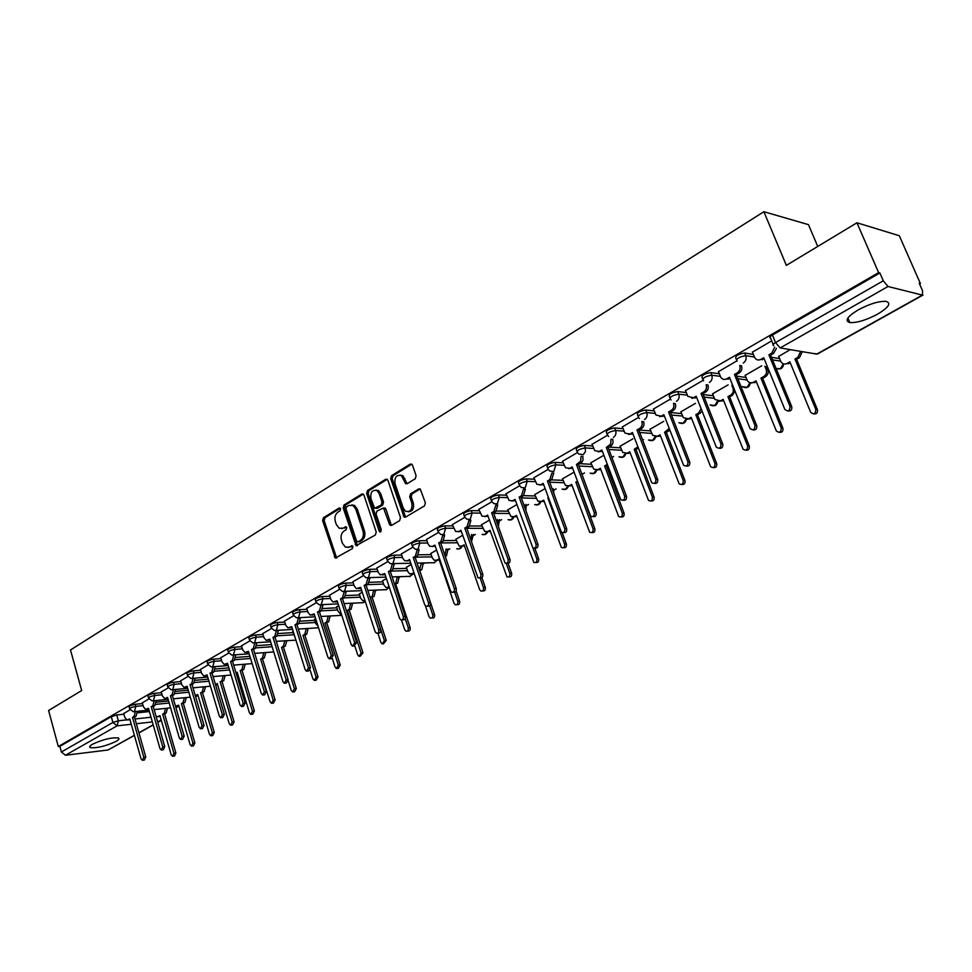 <?xml version="1.0" encoding="UTF-8"?>
<svg xmlns="http://www.w3.org/2000/svg" width="972" height="972" viewBox="0 0 972 972"><rect width="100%" height="100%" fill="white"/><g stroke="black" fill="none" stroke-linecap="round" stroke-linejoin="round"><path stroke-width="1.46" d="M340.577 508.842L339.07 508.064L323.433 517.724L322.619 520.628L335.316 558.086L352.338 548.633L352.933 546.58L352.277 545.754L349.349 547.005L345.425 547.151L342.436 543.348L341.451 540.298C340.455 536.204 341.33 533.081 344.1 530.943L346.154 529.704L346.737 527.65L346.105 526.836L343.165 528.112L339.167 528.246L336.312 524.528L335.328 521.502C334.332 517.42 335.206 514.297 337.952 512.147L339.993 510.883L340.577 508.842M92.498 744.236C89.716 745.864 88.962 746.994 90.226 747.638C96.981 748.282 105.571 746.217 116.008 741.429C118.876 739.777 119.653 738.623 118.341 737.967C111.561 737.323 102.947 739.413 92.498 744.236M858.142 309.922C847.171 316.678 844.401 320.894 849.844 322.57C856.952 322.947 866.186 320.153 877.522 314.187C888.724 307.395 891.555 303.13 886.014 301.369C878.785 301.041 869.503 303.896 858.142 309.922M415.214 478.795L416.113 475.733L412.517 465.224L411.776 464.179L410.208 464.13L391.558 475.66L390.683 478.686L404.121 517.116L405.555 517.128L424.485 505.914L425.384 502.852L420.22 488.965L418.677 488.928L410.585 493.8L409.698 496.85L411.836 503.156C412.517 509.583 410.427 512.28 405.567 511.26L403.319 508.247L395.021 483.679C394.389 477.155 396.515 474.482 401.412 475.636L405.64 483.679L407.147 483.704L415.214 478.795M58.308 746.532L48.6 710.496L81.672 690.545L70.494 649.976L763.883 211.714L786.36 265.38L856.952 222.782L878.615 272.634L58.308 746.532L59.851 746.35L61.382 752L112.91 722.451L118.353 720.774L126.627 719.875M363.978 495.137L363.151 494.031L361.778 494.043L344.015 505.015L343.189 507.955L356.104 545.705L375.362 535.001L376.225 532.024L363.978 495.137M385.702 479.269L387.221 479.33L369.02 490.556L367.501 490.52L385.702 479.269L387.16 479.293L387.95 480.362L400.5 517.626L399.613 520.64L391.68 525.342L390.294 525.354L391.68 525.342M391.74 525.305L390.938 524.2L389.42 524.2L390.294 525.354M389.42 524.2L383.527 507.967L376.942 511.102L376.079 514.091L381.303 529.752L379.76 531.866L379.129 531.04L366.651 493.497L367.501 490.52M856.952 222.782L899.319 235.734L920.411 283.593L919.585 284.055M245.211 664.168L243.778 669.501L240.169 670.619L241.858 669.672L243.292 664.326M352.715 603.576L353.443 603.162M375.763 590.587L376.662 590.077M399.358 577.283L400.452 576.663M423.537 563.651L424.837 562.922M448.323 549.69L449.805 548.852M473.716 535.378L475.393 534.43M499.766 520.688L501.625 519.643M526.472 505.634L528.537 504.468M553.894 490.18L556.166 488.904M582.021 474.324L584.512 472.914M611.886 457.496L613.636 456.5M642.662 440.146L643.549 439.648M767.795 369.615L768.439 369.251M817.744 246.438L808.461 224.641L763.883 211.714M878.615 272.634L879.879 272.962L883.281 280.799L888.007 286.497L922.379 295.111L922.562 290.822L919.245 283.289L920.411 283.593M59.851 746.35L111.294 716.656L116.737 714.979L123.918 714.226M137.587 712.804L149.396 711.565M134.428 735.452L108.074 749.983L65.452 755.256L61.382 752M148.935 698.929L142.276 702.865M168.217 687.848L161.243 691.955M187.936 676.5L180.634 680.813M208.117 664.897L200.463 669.416M228.76 653.038L220.753 657.752M249.877 640.888L241.493 645.821M271.504 628.459L262.732 633.623M293.641 615.726L284.468 621.12M315.645 618.617L314.418 619.431M316.325 602.689L306.727 608.326M338.657 605.58L336.604 606.868M339.556 589.324L329.52 595.229M362.24 592.215L359.312 594.001M363.37 575.643L352.885 581.803M386.406 578.522L382.567 580.819M387.779 561.609L376.82 568.037M411.18 564.477L406.381 567.32M412.808 547.212L401.351 553.931M436.598 550.079L430.79 553.493M438.481 532.449L426.514 539.472M462.66 535.305L455.807 539.314M464.823 517.311L452.32 524.637M489.414 520.142L481.456 524.783M491.856 501.759L478.807 509.413M516.885 504.565L507.761 509.887M519.619 485.793L505.987 493.788M545.085 488.588L534.746 494.59M548.147 469.403L533.907 477.75M573.614 472.416L562.436 478.904M577.441 452.551L562.581 461.263M602.834 455.856L590.867 462.793M607.561 435.237L592.033 444.326M632.869 438.834L620.063 446.257M638.543 417.425L622.323 426.927M663.73 421.35L650.061 429.26M670.401 399.103L653.463 409.03M695.478 403.356L680.886 411.8M703.193 380.259L685.503 390.61M728.137 384.851L712.573 393.842M736.946 360.843L718.478 371.656M761.744 365.8L745.172 375.386M771.707 340.856L752.425 352.156M790.272 349.628L778.706 356.384M736.399 359.555L735.804 358.073C735.379 355.813 738.331 354.124 744.673 353.018L753.349 354.403M771.513 357.295L779.605 358.583M702.647 378.959L702.063 377.476C701.638 375.301 704.53 373.661 710.751 372.58L719.316 373.758M736.812 376.164L745.998 377.44M669.854 397.815L669.283 396.321C668.858 394.219 671.701 392.639 677.788 391.57L686.281 392.579M703.157 394.571L713.339 395.762M637.997 416.138L637.425 414.631C637.012 412.614 639.795 411.083 645.773 410.026L654.18 410.864M670.498 412.493L681.591 413.598M607.026 433.949L606.467 432.443C606.066 430.487 608.8 429.004 614.656 427.972L622.979 428.664M639.029 429.988L650.705 430.961M576.906 451.263L576.347 449.744C575.971 447.873 578.644 446.427 584.391 445.407L592.653 445.966M609.019 447.071L620.671 447.861M547.613 468.115L547.054 466.596C546.689 464.786 549.326 463.377 554.951 462.38L563.14 462.818M579.81 463.693L591.438 464.312M519.097 484.518L518.55 482.987C518.197 481.237 520.785 479.876 526.314 478.892L534.43 479.208M551.379 479.876L562.97 480.338M491.334 500.495L490.787 498.94C490.459 497.263 492.998 495.927 498.429 494.967L506.485 495.185M523.653 495.647L535.244 495.963M464.3 516.047L463.753 514.492C463.45 512.864 465.953 511.576 471.274 510.616L479.269 510.737M496.498 511.005L508.222 511.175M437.959 531.198L437.424 529.631C437.133 528.063 439.599 526.8 444.824 525.864L452.758 525.901M469.938 525.974L481.893 526.022M412.286 545.972L411.764 544.393C411.484 542.874 413.914 541.647 419.041 540.724L426.927 540.675M443.985 540.578L456.22 540.493M387.269 560.37L386.735 558.779C386.492 557.308 388.873 556.13 393.915 555.206L401.74 555.085M418.64 554.818L431.179 554.623M362.86 574.416L362.337 572.812C362.106 571.39 364.464 570.236 369.409 569.337L377.172 569.142M393.879 568.717L406.746 568.401M339.058 588.109L338.535 586.505C338.329 585.132 340.65 584.002 345.51 583.115L353.225 582.848M369.7 582.301L382.907 581.851M315.827 601.474L315.317 599.858C315.122 598.533 317.407 597.44 322.182 596.553L329.848 596.237M346.093 595.557L359.628 594.986M293.155 614.523L292.645 612.907C292.475 611.619 294.735 610.55 299.425 609.675L307.031 609.298M323.032 608.508L336.907 607.816M271.018 627.256L270.52 625.64C270.362 624.389 272.585 623.344 277.202 622.481L284.76 622.056M300.506 621.157L314.709 620.343M249.403 639.697L248.905 638.069C248.771 636.867 250.97 635.846 255.49 634.995L263.011 634.509M278.49 633.525L293.022 632.59M228.286 651.86L227.788 650.219C227.667 649.053 229.842 648.057 234.301 647.218L241.761 646.684M256.985 645.615L271.48 644.594M207.644 663.73L207.158 662.09C207.06 660.972 209.199 659.988 213.585 659.15L220.996 658.579M235.953 657.437L249.938 656.355M187.475 675.346L186.989 673.705C186.903 672.612 189.018 671.652 193.331 670.826L200.706 670.218M215.395 668.991L228.894 667.873M167.755 686.694L167.281 685.053C167.208 683.984 169.298 683.049 173.538 682.235L180.865 681.579M195.299 680.303L208.336 679.149M148.473 697.799L147.999 696.146C147.951 695.114 150.016 694.202 154.184 693.388L161.461 692.708M175.64 691.371L188.24 690.181M129.604 708.649L129.142 706.996C129.106 706 131.147 705.101 135.254 704.299L142.483 703.582M156.407 702.197L168.593 700.982M130.066 709.779L123.723 713.533M155.386 709.451L154.269 710.082M879.879 272.962L772.412 335.012C769.824 336.616 769.217 337.649 770.565 338.098L773.177 344.44M174.292 698.734L173.453 699.208M341.804 528.647L343.165 528.112M346.409 527.079L344.708 528.112M348.049 547.515L349.349 547.005M352.581 545.985L350.88 546.993M340.273 508.295L324.976 517.736L324.162 520.64L336.64 557.94M363.273 494.104L345.546 505.039L344.72 507.979L357.477 545.596M346.591 506.825L346.008 508.891L356.554 541.015L358.085 541.817L360.284 540.517C363.091 538.367 363.99 535.22 362.981 531.064L355.716 509.024L352.994 505.416L348.766 505.489L346.591 506.825M358.729 541.829L359.616 541.805L358.729 541.829M351.779 504.942L354.525 505.44L357.246 509.049L364.512 531.064C365.521 535.207 364.622 538.354 361.803 540.505L359.616 541.805M390.938 524.2L385.884 509.121L385.046 507.992L383.697 507.979M369.02 490.556L368.169 493.533L380.975 531.611M379.153 493.521L376.978 490.568C372.276 489.596 370.259 492.257 370.915 498.563L374.609 508.247L381.158 505.088L382.02 502.099L379.153 493.521L380.672 493.557L378.509 490.605L375.945 490.119M375.933 508.259L377.513 508.259L375.982 508.235M380.672 493.557L383.551 502.123L382.689 505.124L377.513 508.259M400.221 475.101L402.93 475.697L407.134 483.716M408.252 511.77C412.505 511.539 414.206 508.672 413.355 503.192L411.836 503.156M418.677 488.928L420.196 488.965L412.092 493.837L411.205 496.886L413.355 503.192M411.776 464.179L393.077 475.721L392.202 478.734L405.591 517.104L404.121 517.116M167.512 708.187L166.151 713.071L164.608 713.934L162.676 714.141L164.232 713.278L165.592 708.394M155.97 716L157.257 716.753L159.955 715.671L171.181 754.77L172.566 756.289L173.939 753.288L162.676 714.141M164.608 713.934L175.871 753.045L174.498 756.034L173.065 756.228M160.161 716.413L158.181 716.656M123.699 713.436L124.817 717.421L127.077 720.009L129.762 718.928L141.001 758.743L142.386 760.286L143.771 757.237L132.496 717.372L134.039 716.486L135.4 711.516M137.392 711.31L136.031 716.279L134.488 717.154L145.764 756.981L144.378 760.019L142.884 760.226M129.981 719.705L128 719.912M132.496 717.372L134.488 717.154M186.308 697.544L184.935 702.525L181.424 703.619L183.003 702.72L184.388 697.738M175.482 706.17L178.641 705.174L190.111 744.637L191.508 746.156L192.93 743.118L181.424 703.619M183.356 703.412L194.862 742.875L193.428 745.913L192.043 746.083M178.86 705.927L176.843 706.17M205.517 686.669L204.12 691.76L200.584 692.854L202.2 691.942L203.598 686.84M195.287 695.6L197.729 694.458L209.454 734.273L210.851 735.804L212.333 732.73L200.584 692.854M202.504 692.672L214.265 732.487L212.771 735.561L211.434 735.731M197.96 695.223L195.907 695.466M142.252 702.768L143.394 706.778L145.666 709.39L148.461 708.272L159.93 748.464L161.328 750.019L162.761 746.921L151.243 706.693L152.823 705.781L154.208 700.715M156.2 700.508L154.827 705.587L153.236 706.486L164.754 746.678L163.32 749.764L161.874 749.947M148.68 709.062L146.651 709.281M151.243 706.693L153.236 706.486M161.218 691.87L162.385 695.916L164.657 698.528L167.561 697.398L179.298 737.955L180.695 739.51L182.189 736.387L170.416 695.77L172.032 694.846L173.429 689.658M175.422 689.464L174.024 694.652L172.409 695.575L184.182 736.144L182.687 739.267L181.278 739.437M167.792 698.2L165.726 698.418M170.416 695.77L172.409 695.575M225.14 675.54L223.73 680.752L220.158 681.858L221.81 680.935L223.22 675.71M215.456 684.495L217.242 683.498L229.222 723.678L230.631 725.209L232.174 722.099L220.158 681.858M222.078 681.688L234.094 721.88L232.551 724.991L231.251 725.136M215.796 685.612L217.473 684.276L215.468 684.519M236.038 672.94L237.192 672.296L249.44 712.853L250.837 714.384L252.453 711.237L240.169 670.619M242.089 670.449L254.372 711.018L252.756 714.177L251.517 714.311M236.111 673.183L237.423 673.074L236.147 673.317M265.721 652.54L264.275 658.008L260.642 659.125L262.367 658.153L263.801 652.686M257.094 661.118L270.107 701.784L271.516 703.315L273.193 700.132L260.642 659.125M262.549 658.967L275.112 699.925L273.424 703.108L272.245 703.242M180.61 680.716L181.8 684.798L184.073 687.423L187.098 686.268L199.09 727.214L200.499 728.769L202.042 725.61L190.014 684.604L191.666 683.656L193.076 678.359M195.068 678.177L193.659 683.486L192.006 684.422L204.035 725.379L202.492 728.538L201.131 728.696M187.329 687.083L185.227 687.313M190.014 684.604L192.006 684.422M200.439 669.319L201.654 673.438L203.926 676.062L207.072 674.884L219.332 716.218L220.741 717.786L222.357 714.578L210.049 673.183L211.738 672.223L213.172 666.78M215.164 666.622L213.731 672.053L212.042 673.013L224.35 714.359L222.734 717.567L221.422 717.713M207.315 675.71L205.177 675.953M210.049 673.183L212.042 673.013M220.717 657.655L221.968 661.823L224.228 664.435L227.497 663.244L240.048 704.979L241.457 706.547L243.146 703.303L230.558 661.507L232.284 660.523L233.73 654.946M235.71 654.8L234.276 660.365L232.539 661.349L245.126 703.084L243.437 706.328L242.198 706.462M225.783 664.228L227.752 664.07L225.577 664.326M230.558 661.507L232.539 661.349M284.845 640.949L286.752 640.815L285.246 646.234L281.564 647.364L283.338 646.38L284.784 640.767M288.307 680.959L291.248 690.448L292.657 691.991L294.407 688.759L281.564 647.364M283.484 647.231L296.326 688.565L294.565 691.797L293.459 691.906M241.469 645.724L242.745 649.928L244.993 652.54L248.407 651.337L261.249 693.473L262.647 695.041L264.408 691.748L251.529 649.551L253.303 648.543L254.822 643.027L256.802 642.881L255.284 648.409L253.522 649.405L266.401 691.554L264.627 694.846L263.461 694.956M248.662 652.176L246.463 652.431M251.529 649.551L253.522 649.405M308.16 628.447L306.702 634.206L304.892 635.214L302.985 635.336L304.783 634.327L306.253 628.568M292.718 631.618L295.16 637.693M310.19 670.279L312.887 678.869L314.284 680.4L316.119 677.132L302.985 635.336M304.892 635.214L318.026 676.949L316.179 680.218L315.159 680.315M262.707 633.513L264.007 637.766L266.243 640.366L269.803 639.151L282.937 681.7L284.334 683.267L286.181 679.938L272.998 637.328L274.809 636.296L276.364 630.694L278.344 630.573L276.801 636.162L274.991 637.195L288.162 679.744L286.315 683.073L285.221 683.182M270.07 639.989L267.822 640.256M272.998 637.328L274.991 637.195M330.115 615.981L328.645 621.886L324.891 623.028L326.738 621.995L328.22 616.078M314.381 619.334L315.718 623.538L318.026 626.114M332.351 658.579L335.024 666.999L336.409 668.542L338.341 665.225L324.891 623.028M326.799 622.918L340.236 665.067L338.305 668.372L337.369 668.457M284.444 621.023L285.78 625.312L287.979 627.9L291.709 626.661L305.159 669.635L306.545 671.202L308.476 667.837L294.978 624.802L296.837 623.745L298.428 618.071L300.409 617.961L298.817 623.623L296.958 624.68L310.457 667.667L308.525 671.032L307.504 671.117M291.977 627.523L289.705 627.803M294.978 624.802L296.958 624.68M352.593 603.199L351.111 609.274L347.32 610.44L349.215 609.371L350.698 603.296M336.567 606.759L337.928 611.011L340.091 613.539L341.257 613.66M354.877 646.113L357.696 654.861L359.057 656.392L361.086 653.05L347.32 610.44M349.227 610.331L362.981 652.892L360.102 656.307M306.69 608.217L308.063 612.554L310.238 615.13L314.138 613.891L327.916 657.291L329.277 658.846L331.318 655.444L317.492 611.971L319.399 610.89L321.015 605.143L322.996 605.046L321.368 610.793L319.472 611.874L333.287 655.286L331.258 658.688L330.334 658.761M314.418 614.754L312.121 615.033M317.492 611.971L319.472 611.874M375.605 590.113L374.123 596.371L370.283 597.537L372.227 596.443L373.71 590.186M359.276 593.892L360.673 598.181L362.787 600.696L364.937 600.538M377.865 633.112L380.915 642.431L382.251 643.95L384.377 640.572L370.283 597.537M372.179 597.452L386.261 640.427L383.393 643.865M399.164 576.7L397.682 583.139L394.596 584.293M394.474 583.953L395.798 583.212L397.281 576.76M382.531 580.709L383.964 585.035L386.03 587.525L389.189 586.918M401.485 620.027L404.68 629.686L405.992 631.205C407.839 631.314 408.58 630.184 408.24 627.791L405.166 618.532M395.701 584.257L410.123 627.657C410.463 630.05 409.71 631.192 407.875 631.071L407.256 631.12M389.42 587.623L388.083 587.525M423.306 562.958L421.812 569.604L419.661 570.746M419.394 569.957L421.423 562.995M406.345 567.211L407.815 571.585L409.82 574.039L414.036 572.97M425.444 605.908L429.041 616.637L430.329 618.131C432.248 618.313 433.026 617.159 432.686 614.693L429.709 605.86M419.783 570.746L434.557 614.583C434.897 617.05 434.12 618.204 432.2 618.022L431.702 618.058M414.315 573.808L411.982 574.1M448.031 548.864L446.549 555.717L445.249 556.446M430.754 553.384L432.261 557.794L434.18 560.2L436.841 560.151L438.919 558.985L454.009 603.26L455.248 604.742C457.253 604.985 458.091 603.831 457.751 601.267L454.689 592.325M444.957 555.583L446.172 548.888M456.147 591.049L459.61 601.17C459.95 603.734 459.112 604.888 457.107 604.645L456.767 604.657M439.21 559.836L436.452 560.334M473.388 534.43L471.493 541.72M455.771 539.205L459.149 546.021L462.016 546.021L464.142 544.818L479.609 589.554L480.8 591C482.89 591.316 483.777 590.15 483.436 587.501L480.095 577.866M471.104 540.602L471.529 534.442M481.905 577.672L485.295 587.428C485.623 590.077 484.749 591.243 482.647 590.915L482.464 590.927M464.434 545.681L461.542 546.228M481.419 524.673L484.736 531.453L487.823 531.526L489.997 530.299L506.983 576.894C509.182 577.319 510.118 576.141 509.79 573.383L506.266 563.371M497.798 524.88L497.543 519.607M499.389 519.619L498.393 526.569M508.101 563.335L511.624 573.334C511.952 576.08 511.017 577.247 508.83 576.846M490.301 531.174L487.251 531.769M329.496 595.119L330.893 599.493L333.019 602.057L337.114 600.793L351.22 644.63L352.569 646.186L354.707 642.747L340.552 598.837L342.496 597.731L344.161 591.887L346.129 591.814L344.465 597.646L342.521 598.752L356.675 642.601L353.723 646.101M337.393 601.668L335.036 601.984M340.552 598.837L342.521 598.752M352.848 581.693L354.282 586.104L356.36 588.643L360.661 587.38L375.107 631.666L376.431 633.209C378.278 633.331 379.031 632.177 378.679 629.722L364.184 585.375L366.177 584.245L367.878 578.316L369.846 578.255L368.133 584.172L366.14 585.314L380.635 629.601C380.988 632.043 380.234 633.197 378.387 633.076L377.695 633.124M360.952 588.267L358.461 588.619M369.627 577.611L369.846 578.255M364.184 585.375L366.14 585.314M376.784 567.927L378.254 572.387L380.271 574.889L384.791 573.638L399.601 618.374L400.889 619.905C402.809 620.087 403.611 618.909 403.259 616.382L388.399 571.585L390.44 570.418L392.19 564.404L394.146 564.368L392.396 570.37L390.355 571.536L405.215 616.272C405.555 618.8 404.765 619.966 402.833 619.784L402.274 619.82M385.082 574.525L382.47 574.938M393.891 563.59L394.146 564.368M385.046 507.992L383.527 507.967M388.399 571.585L390.355 571.536M401.315 553.821L402.821 558.329L404.765 560.783L407.438 560.735L409.528 559.544L424.715 604.742L425.955 606.249C427.972 606.504 428.81 605.325 428.47 602.701L413.222 557.442L415.323 556.239L417.122 550.14L419.066 550.116L417.267 556.215L415.166 557.406L430.402 602.616C430.754 605.216 429.916 606.407 427.899 606.151L427.486 606.176M409.832 560.443L407.086 560.905M418.762 549.216L419.066 550.116M413.222 557.442L415.166 557.406M426.477 539.351L428.02 543.907L429.879 546.313L432.759 546.313L434.897 545.098L450.473 590.769L451.664 592.24C453.778 592.568 454.665 591.377 454.325 588.668L438.688 542.935L440.838 541.708L442.685 535.511L444.617 535.511L442.77 541.696L440.62 542.911L456.257 588.595C456.585 591.304 455.698 592.495 453.596 592.155L453.341 592.167M435.201 545.997L432.309 546.519M444.265 534.491L444.617 535.511M438.688 542.935L457.01 542.789M452.284 524.515L455.625 531.453L458.723 531.514L460.922 530.262L478.03 577.854C480.241 578.279 481.189 577.089 480.848 574.27L464.81 528.051L467.022 526.788L468.917 520.506L470.837 520.518L468.941 526.8L466.742 528.051L482.768 574.209C483.096 577.028 482.161 578.219 479.949 577.793L479.889 577.793M461.238 531.186L458.189 531.757M470.436 519.364L470.837 520.518M464.81 528.051L466.742 528.051M507.724 509.765L510.956 516.509L514.285 516.654L516.521 515.403L533.847 562.423C536.143 562.946 537.139 561.78 536.823 558.912L532.899 547.941M524.977 508.089L524.212 504.383M526.046 504.419L525.901 510.689M534.794 548.087L538.646 558.864C538.986 561.646 538.026 562.837 535.779 562.448M516.837 516.278L513.629 516.946M478.759 509.292L482.027 516.181L485.38 516.339L487.628 515.051L505.088 563.092C507.408 563.614 508.405 562.423 508.089 559.495L491.625 512.779L493.885 511.479L495.842 505.1L497.749 505.136L495.805 511.515L493.533 512.803L509.996 559.447C510.324 562.314 509.352 563.529 507.068 563.092M487.956 515.974L484.749 516.606M491.625 512.779L493.533 512.803M534.697 494.469L537.856 501.163L541.44 501.406L543.737 500.118L561.403 547.564C563.809 548.208 564.866 547.042 564.562 544.041L547.807 497.834M553.384 488.807L553.979 493.91M562.266 532.717L566.372 544.028C566.725 546.847 565.74 548.062 563.432 547.673M544.053 501.005L540.675 501.722M505.95 493.667L509.121 500.495L512.73 500.75L515.051 499.426L532.863 547.904C535.293 548.572 536.35 547.37 536.046 544.308L519.145 497.093L521.478 495.769L523.471 489.281L525.378 489.341L523.373 495.817L521.053 497.142L537.941 544.296C538.281 547.2 537.285 548.427 534.94 548.001M515.379 500.373L512.001 501.066M519.145 497.093L521.053 497.142M577.733 482.112L575.837 482.088L577.404 481.213M562.399 478.783L565.449 485.393L569.3 485.757L571.658 484.433L589.676 532.292C592.191 533.081 593.321 531.915 593.042 528.792L575.837 482.088M581.45 472.781L582.289 475.247M577.647 482.148L594.84 528.792C595.192 531.648 594.184 532.875 591.814 532.51M571.986 485.332L568.426 486.109C567.356 489.147 565.267 490.143 562.181 489.098M533.859 477.617L536.933 484.372L540.833 484.749L543.202 483.388L561.379 532.304C563.918 533.106 565.048 531.915 564.768 528.719L547.418 480.982L549.812 479.621L551.865 473.036L553.748 473.121L551.695 479.706L549.302 481.055L566.652 528.732C567.004 531.66 565.971 532.923 563.566 532.51M543.542 484.335L539.97 485.089M547.418 480.982L549.302 481.055M607.609 465.345L604.633 465.916L607.269 464.422M590.818 462.672L593.758 469.172L597.914 469.683L600.332 468.322L618.702 516.594C621.339 517.554 622.542 516.399 622.287 513.119L604.633 465.916M606.419 466.013L624.073 513.143C624.437 516.035 623.404 517.298 620.962 516.934M600.672 469.233L596.917 470.071M562.521 461.129L565.497 467.787L569.689 468.297L572.131 466.912L590.672 516.254C593.333 517.226 594.536 516.047 594.293 512.706L576.457 464.446L580.673 461.202L581.025 456.354L582.896 456.463L582.969 460.291L581.584 462.55L578.328 464.543L596.152 512.73C596.516 515.707 595.459 516.983 592.981 516.582M572.484 467.872L568.705 468.686M576.457 464.446L578.328 464.543M638.337 448.104L635.967 449.428L634.194 449.307L637.887 446.926M620.014 446.124L622.833 452.502L627.304 453.183L629.783 451.786L648.518 500.446C651.276 501.601 652.54 500.459 652.346 497.02L634.194 449.307M635.967 449.428L654.095 497.081C654.472 500.009 653.403 501.285 650.9 500.932M630.135 452.697L626.162 453.596M591.984 444.192L594.828 450.716L599.347 451.409L601.85 449.975L620.78 499.742C623.55 500.908 624.838 499.742 624.632 496.23L606.309 447.436L610.635 444.119L610.999 439.198L612.846 439.332L612.931 443.22L611.497 445.516L608.156 447.57L626.466 496.279C626.843 499.304 625.749 500.616 623.21 500.216M602.215 450.947L598.23 451.834M606.309 447.436L608.156 447.57M669.866 430.207L666.33 432.382L664.581 432.248L669.21 428.494M650.001 429.126L652.686 435.347L657.497 436.221L660.049 434.788L679.161 483.837C682.016 485.21 683.377 484.092 683.219 480.484L664.581 432.248M666.33 432.382L684.956 480.557C685.345 483.534 684.239 484.846 681.664 484.481M660.401 435.711L656.197 436.683M622.274 426.781L624.984 433.135L629.832 434.034L632.42 432.564L651.726 482.732C654.618 484.129 655.991 482.987 655.833 479.293L636.988 429.952L639.588 428.482C641.909 426.817 642.65 424.509 641.824 421.569L643.646 421.727C644.485 424.667 643.731 426.975 641.423 428.628L638.823 430.11L657.655 479.378C658.032 482.44 656.914 483.777 654.29 483.376M632.784 433.548L628.556 434.496M636.988 429.952L638.823 430.11M702.136 411.35L697.532 414.874L695.806 414.704L698.455 413.222L701.091 408.702M680.825 411.654L683.377 417.681L688.528 418.798L691.153 417.316L710.654 466.742C713.618 468.358 715.064 467.265 714.967 463.474L695.806 414.704M697.532 414.874L716.68 463.583C717.069 466.596 715.939 467.933 713.278 467.581M691.517 418.252L687.07 419.284M653.415 408.872L655.991 415.044L661.191 416.174L663.84 414.655L683.559 465.224C686.572 466.864 688.018 465.746 687.933 461.87L668.554 411.982L671.227 410.451C673.608 408.75 674.374 406.405 673.523 403.416L675.321 403.611C676.184 406.6 675.418 408.933 673.037 410.634L670.364 412.164L689.731 461.979C690.12 465.09 688.954 466.451 686.256 466.062M664.228 415.652L659.745 416.672M668.554 411.982L670.364 412.164M735.026 391.133L732.341 395.349L729.62 396.868L727.919 396.661L730.64 395.142C733.058 393.429 733.836 391.108 732.973 388.156L731.831 385.325M712.512 393.696L714.93 399.504L720.434 400.877L723.132 399.358L743.045 449.149C746.107 451.02 747.638 449.963 747.626 445.978L727.919 396.661M729.62 396.868L749.315 446.112C749.704 449.198 748.537 450.546 745.791 450.194M723.508 400.306L718.794 401.412M685.442 390.452L687.884 396.394L693.449 397.791L696.183 396.236L716.328 447.181C719.438 449.1 720.981 448.019 720.969 443.937L701.031 393.478L703.777 391.91C706.231 390.161 707.021 387.779 706.134 384.754L707.92 384.985C708.807 387.998 708.017 390.38 705.563 392.129L702.817 393.684L722.743 444.07C723.132 447.254 721.941 448.639 719.146 448.238M696.572 397.244L691.821 398.338M701.031 393.478L702.817 393.684M766.531 366.517L767.819 369.688C768.718 372.665 767.916 375.034 765.426 376.784L762.631 378.351L760.954 378.12L763.749 376.541C766.24 374.791 767.042 372.422 766.155 369.433L764.855 366.262M745.099 375.228L747.395 380.769L749.096 382.506L752.34 382.834L756.022 380.878L776.373 431.021C779.52 433.184 781.136 432.175 781.221 427.984L760.954 378.12M762.631 378.351L782.885 428.142C783.286 431.289 782.071 432.662 779.228 432.297M756.41 381.838L751.405 383.004M718.417 371.498L720.726 377.172C722.245 379.445 724.213 380.016 726.655 378.873L729.462 377.282L750.08 428.591C753.264 430.803 754.892 429.77 754.989 425.481L734.455 374.439L737.286 372.823C739.813 371.025 740.628 368.595 739.716 365.545L741.478 365.8C742.377 368.85 741.575 371.28 739.048 373.066L736.217 374.682L756.726 425.639C757.127 428.883 755.888 430.292 752.996 429.879M729.875 378.29L724.82 379.457M734.455 374.439L736.217 374.682M802.289 351.657L799.47 357.672L796.59 359.288L794.938 359.02L797.818 357.404L800.636 351.378M778.633 356.226L780.808 361.487C782.29 363.99 784.355 364.658 787.016 363.479L789.872 361.876L810.697 412.347C813.904 414.825 815.605 413.865 815.812 409.455L794.938 359.02M796.59 359.288L817.44 409.649C817.841 412.857 816.577 414.266 813.649 413.878M790.272 362.835L784.951 364.075M752.364 351.986L754.564 357.368C756.058 359.932 758.16 360.612 760.845 359.397L763.737 357.745L784.841 409.419C788.098 411.958 789.823 410.974 790.029 406.454L768.876 354.816L771.792 353.164L774.684 347.198M764.162 358.777L758.792 360.017M776.446 348.341L773.53 353.443L770.614 355.096L791.743 406.661C792.144 409.965 790.856 411.399 787.867 410.974M768.876 354.816L770.614 355.096M340.042 508.077L339.07 508.064M352.314 545.778L351.414 545.778M346.154 526.873L345.218 526.86M888.007 286.497L780.212 347.927L816.747 354.112L922.379 295.111M116.737 714.979L118.353 720.774L117.053 725.853L65.452 755.256M134.999 718.976L151.012 717.239M156.164 716.692L156.82 716.619M157.756 722.22L159.712 721.127L157.5 721.37M152.361 721.941L136.347 723.715M131.281 724.274L117.053 725.853L112.91 722.451L111.294 716.656M108.074 749.983L134.379 735.282M138.899 732.754L153.175 724.784M744.673 353.018L745.755 355.667L754.418 357.028M772.57 359.883L780.662 361.159M710.751 372.58L711.796 375.204L720.361 376.358M737.845 378.74L747.018 379.979M677.788 391.57L678.808 394.17L687.289 395.154M704.165 397.111L714.335 398.289M645.773 410.026L646.757 412.59L655.164 413.416M671.47 415.008L682.563 416.089M614.656 427.972L615.616 430.499L623.939 431.179M639.722 432.455L651.653 433.427M584.391 445.407L585.326 447.922L593.576 448.457M608.873 449.465L621.594 450.291M554.951 462.38L555.863 464.859L564.052 465.284M578.887 466.038L592.337 466.718M526.314 478.892L527.201 481.347L535.317 481.65M549.715 482.197L563.845 482.732M498.429 494.967L499.292 497.397L507.348 497.591M521.344 497.943L536.094 498.32M471.274 510.616L472.113 513.022L480.107 513.131M493.715 513.313L509.049 513.52M444.824 525.864L445.638 528.246L453.572 528.258M466.827 528.294L482.695 528.343M419.041 540.724L419.831 543.081L427.716 543.02M393.915 555.206L394.693 557.539L402.517 557.406M415.579 557.175L431.945 556.883M369.409 569.337L370.162 571.645L377.938 571.439M391.133 571.086L407.499 570.649M345.51 583.115L346.239 585.399L353.966 585.12M367.295 584.658L383.636 584.075M322.182 596.553L322.911 598.813L330.565 598.485M344.027 597.902L360.345 597.197M299.425 609.675L300.129 611.91L307.735 611.522M321.307 610.829L337.612 610.003M277.202 622.481L277.883 624.704L285.452 624.255M299.072 623.465L315.39 622.505M255.49 634.995L256.171 637.195L263.679 636.696M277.275 635.809L293.69 634.74M234.301 647.218L234.957 649.393L242.417 648.846M255.94 647.874L272.136 646.708M213.585 659.15L214.229 661.312L221.64 660.729M235.066 659.672L250.582 658.457M193.331 670.826L193.963 672.952L201.326 672.332M214.63 671.215L229.514 669.963M173.538 682.235L174.158 684.349L181.472 683.693M194.631 682.502L208.944 681.214M154.184 693.388L154.791 695.478L162.057 694.786M175.057 693.546L188.835 692.234M135.254 704.299L135.837 706.377L143.066 705.648M155.909 704.36L169.189 703.011M129.726 709.074C129.689 708.078 131.73 707.179 135.837 706.377L134.513 711.528L133.31 711.735L129.726 709.074M178.143 706.109L175.81 707.324M148.595 698.236C148.546 697.216 150.611 696.292 154.791 695.478L153.43 700.691L152.154 700.909L148.595 698.236M167.889 687.155C167.828 686.098 169.918 685.163 174.158 684.349L172.761 689.622L171.412 689.841L167.889 687.155M187.62 675.832C187.535 674.738 189.649 673.778 193.963 672.952L192.541 678.31L191.107 678.517L187.62 675.832M207.789 664.241C207.692 663.123 209.843 662.139 214.229 661.312L212.771 666.731L211.24 666.938L207.789 664.241M228.444 652.394C228.323 651.228 230.498 650.232 234.957 649.393L233.462 654.885L231.834 655.092L228.444 652.394M249.573 640.269C249.44 639.066 251.639 638.045 256.171 637.195L254.64 642.759L252.914 642.954L249.573 640.269M271.2 627.851C271.054 626.612 273.278 625.567 277.883 624.704L276.327 630.342L274.481 630.536L271.2 627.851M293.35 615.142C293.18 613.854 295.439 612.785 300.129 611.91L298.526 617.633L296.545 617.815L293.35 615.142M316.034 602.118C315.839 600.793 318.136 599.7 322.911 598.813L321.258 604.62L319.144 604.778L316.034 602.118M339.277 588.777C339.07 587.416 341.391 586.286 346.239 585.399L344.562 591.28L342.29 591.413L339.277 588.777M363.091 575.108C362.86 573.699 365.217 572.544 370.162 571.645L368.437 577.611L366.007 577.72L363.091 575.108M387.512 561.099C387.257 559.641 389.651 558.463 394.693 557.539L392.919 563.602L390.307 563.663L387.512 561.099M412.553 546.738C412.274 545.231 414.704 544.004 419.831 543.081L418.021 549.229L415.202 549.241L412.553 546.738M438.238 532C437.947 530.445 440.413 529.181 445.638 528.246L443.779 534.491L440.741 534.442L438.238 532M464.592 516.885C464.276 515.269 466.791 513.981 472.113 513.022L470.193 519.364L466.925 519.242L464.592 516.885M491.65 501.37C491.31 499.693 493.861 498.369 499.292 497.397L497.324 503.836L493.8 503.618L491.65 501.37M519.425 485.429C519.072 483.692 521.672 482.331 527.201 481.347L525.184 487.883L521.381 487.555L519.425 485.429M547.953 469.063C547.588 467.265 550.225 465.867 555.863 464.859L553.797 471.505L549.69 471.043L547.953 469.063M577.271 452.247C576.894 450.376 579.579 448.943 585.326 447.922L585.399 451.786L583.2 454.677L578.777 454.046L577.271 452.247M608.679 436.55L607.415 434.97C607.014 433.026 609.748 431.544 615.616 430.499C616.43 433.439 615.701 435.723 613.417 437.376M639.418 418.531L638.41 417.195C637.997 415.178 640.779 413.647 646.757 412.59C647.607 415.566 646.854 417.887 644.509 419.576M671.044 399.966L670.291 398.909C669.866 396.819 672.709 395.24 678.808 394.17C679.671 397.171 678.906 399.541 676.488 401.266M703.594 380.842L703.096 380.088C702.671 377.926 705.575 376.298 711.796 375.204C712.683 378.242 711.881 380.66 709.402 382.433M737.116 361.11L736.873 360.721C736.448 358.461 739.413 356.785 745.755 355.667C746.666 358.753 745.852 361.207 743.288 363.03M197.097 695.417L195.603 696.681M216.477 684.495L215.735 685.43M276.267 641.35L295.925 640.135M298.331 629.054L318.549 627.778M341.573 614.644L338.791 615.507L320.93 616.479M364.937 600.684L363.37 602.64L344.088 603.6M388.18 587.55L386.528 589.639L367.817 590.417M411.97 574.1L410.257 576.335L392.141 576.918M436.331 560.382L434.557 562.703L417.085 563.092M461.299 546.313L459.452 548.73L456.694 548.767C459.355 549.459 461.202 548.548 462.21 546.021M486.887 531.866L484.979 534.418L482.063 534.418M513.143 517.043L511.151 519.728L508.064 519.704M540.067 501.831L538.002 504.662L534.722 504.602M567.709 486.207L565.546 489.208L562.071 489.098M596.067 470.156L593.819 473.352L590.138 473.182M625.19 453.657L622.858 457.059L618.945 456.828M655.104 436.695L652.674 440.328L648.518 440.012M685.843 419.26L683.304 423.136L678.881 422.735M717.433 401.315L714.797 405.47L710.095 404.96M749.91 382.847L747.189 387.306L742.171 386.662M783.311 363.832L780.492 368.619L776.154 368.631M772.412 335.012L775.522 342.581L883.281 280.799M773.663 345.643L773.676 345.655C772.315 345.206 772.934 344.185 775.522 342.581L780.212 347.927M922.987 295.051L817.428 354.015L811.098 353.152M161.012 719.353L159.712 721.127L161.291 720.325M335.887 556.847L334.356 556.871M324.162 520.64L322.619 520.628M324.976 517.736L323.433 517.724M356.712 544.502L355.181 544.514M344.72 507.979L343.189 507.955M345.546 505.039L344.015 505.015M363.236 494.08L361.778 494.043M361.803 540.505L360.284 540.517M364.512 531.064L362.981 531.064M357.246 509.049L355.716 509.024M385.884 509.121L384.365 509.097M380.66 531.04L379.129 531.04M368.169 493.533L366.651 493.497M382.689 505.124L381.158 505.088M383.551 502.123L382.02 502.099M406.369 482.647L404.85 482.598M404.984 478.564L403.465 478.503M411.205 496.886L409.698 496.85M412.092 493.837L410.585 493.8M404.789 515.998L403.271 515.974M392.202 478.734L390.683 478.686M393.077 475.721L391.558 475.66M411.727 464.203L410.208 464.13M166.151 713.071L164.232 713.278M160.149 716.352L158.412 716.534M175.871 753.045L173.939 753.288M128.231 719.802L129.956 719.62M134.039 716.486L136.031 716.279M143.771 757.237L145.764 756.981M184.935 702.525L183.003 702.72M178.836 705.879L177.062 706.061M194.862 742.875L192.93 743.118M204.12 691.76L202.2 691.942M197.948 695.174L196.125 695.357M214.265 732.487L212.333 732.73M146.881 709.171L148.655 708.989M152.823 705.781L154.827 705.587M162.761 746.921L164.754 746.678M165.957 698.309L167.779 698.127M172.032 694.846L174.024 694.652M182.189 736.387L184.182 736.144M223.73 680.752L221.81 680.935M217.473 684.239L215.602 684.422M234.094 721.88L232.174 722.099M243.778 669.501L241.858 669.672M254.372 711.018L252.453 711.237M264.275 658.008L262.367 658.153M275.112 699.925L273.193 700.132M185.445 687.204L187.317 687.034M191.666 683.656L193.659 683.486M202.042 725.61L204.035 725.379M205.384 675.844L207.303 675.674M211.738 672.223L213.731 672.053M222.357 714.578L224.35 714.359M232.284 660.523L234.276 660.365M243.146 703.303L245.126 703.084M285.246 646.234L283.338 646.38M296.326 688.565L294.407 688.759M246.645 652.334L248.638 652.188M253.303 648.543L255.284 648.409M264.408 691.748L266.401 691.554M306.702 634.206L304.783 634.327M308.245 628.714L306.338 628.835M318.026 676.949L316.119 677.132M268.005 640.171L269.985 640.038M274.809 636.296L276.801 636.162M286.181 679.938L288.162 679.744M328.645 621.886L326.738 621.995M330.225 616.321L328.329 616.418M340.236 665.067L338.341 665.225M289.863 627.718L291.843 627.596M296.837 623.745L298.817 623.623M308.476 667.837L310.457 667.667M351.111 609.274L349.215 609.371M352.739 603.636L350.843 603.721M362.981 652.892L361.086 653.05M312.255 614.96L314.223 614.863M319.399 610.89L321.368 610.793M331.318 655.444L333.287 655.286M374.123 596.371L372.227 596.443M375.775 590.648L373.892 590.721M386.261 640.427L384.377 640.572M397.682 583.139L395.798 583.212M399.383 577.344L397.499 577.404M389.335 587.367L388.326 587.404M410.123 627.657L408.24 627.791M421.812 569.604L419.94 569.653M423.561 563.711L421.69 563.76M414.169 573.893L412.298 573.942M434.557 614.583L432.686 614.693M446.549 555.717L445.018 555.741M448.335 549.751L446.476 549.775M438.712 560.115L436.841 560.151M459.61 601.17L457.751 601.267M473.741 535.438L471.882 535.438M463.875 545.997L462.016 546.021M485.295 587.428L483.436 587.501M499.79 520.761L497.943 520.737M489.669 531.526L487.823 531.526M511.624 573.334L509.79 573.383M335.182 601.899L337.15 601.814M342.496 597.731L344.465 597.646M354.707 642.747L356.675 642.601M358.68 588.51L360.636 588.437M366.177 584.245L368.133 584.172M378.679 629.722L380.635 629.601M382.749 574.792L384.705 574.744M390.44 570.418L392.396 570.37M403.259 616.382L405.215 616.272M407.438 560.735L409.382 560.698M415.323 556.239L417.267 556.215M428.47 602.701L430.402 602.616M432.759 546.313L434.691 546.288M440.838 541.708L442.77 541.696M454.325 588.668L456.257 588.595M458.723 531.514L460.655 531.514M467.022 526.788L468.941 526.8M480.848 574.27L482.768 574.209M526.496 505.695L524.673 505.659M516.12 516.679L514.285 516.654M538.646 558.864L536.823 558.912M485.38 516.339L487.288 516.351M493.885 511.479L495.805 511.515M508.089 559.495L509.996 559.447M553.918 490.253L552.631 490.204M543.263 501.455L541.44 501.406M566.372 544.028L564.562 544.041M512.73 500.75L514.638 500.787M521.478 495.769L523.373 495.817M536.046 544.308L537.941 544.296M571.111 485.818L569.3 485.757M594.84 528.792L593.042 528.792M540.833 484.749L542.716 484.809M549.812 479.621L551.695 479.706M564.768 528.719L566.652 528.732M599.712 469.768L597.914 469.683M624.073 513.143L622.287 513.119M569.689 468.297L571.56 468.395M578.911 463.049L580.782 463.146M594.293 512.706L596.152 512.73M638.3 448.007L636.696 447.898M629.078 453.292L627.304 453.183M654.095 497.081L652.346 497.02M599.347 451.409L601.206 451.518M608.837 446.002L610.683 446.124M624.632 496.23L626.466 496.279M668.894 430.948L667.144 430.803M659.247 436.355L657.497 436.221M684.956 480.557L683.219 480.484M629.832 434.034L631.666 434.18M639.588 428.482L641.423 428.628M655.833 479.293L657.655 479.378M700.18 413.392L698.455 413.222M690.254 418.956L688.528 418.798M716.68 463.583L714.967 463.474M661.191 416.174L663.001 416.344M671.227 410.451L673.037 410.634M687.933 461.87L689.731 461.979M732.341 395.349L730.64 395.142M733.872 388.265L732.973 388.156M722.135 401.072L720.434 400.877M749.315 446.112L747.626 445.978M693.449 397.791L695.247 397.998M703.777 391.91L705.563 392.129M720.969 443.937L722.743 444.07M765.426 376.784L763.749 376.541M767.819 369.688L766.155 369.433M754.928 382.664L753.239 382.446M782.885 428.142L781.221 427.984M726.655 378.873L728.417 379.116M737.286 372.823L739.048 373.066M754.989 425.481L756.726 425.639M799.47 357.672L797.818 357.404M788.669 363.735L787.016 363.479M817.44 409.649L815.812 409.455M760.845 359.397L762.583 359.664M771.792 353.164L773.53 353.443M790.029 406.454L791.743 406.661M89.861 746.277L90.226 747.638M847.9 317.978L849.844 322.57M176.782 707.264L178.921 706.134M170.586 707.871L154.123 709.572M148.983 710.107L134.282 711.638M195.676 696.669L197.996 695.332M190.281 697.155L173.344 698.819M168.12 699.342L153.199 700.812M210.426 686.208L193.003 687.836M187.693 688.322L172.542 689.731M236.378 674.07L237.253 673.159M231.044 675.03L213.111 676.597M207.716 677.071L192.322 678.42M252.149 663.609L233.681 665.115M228.201 665.553L212.564 666.828M273.752 651.933L254.725 653.366M249.148 653.779L233.268 654.982M270.605 641.739L254.457 642.857M292.572 629.419L276.157 630.427M340.224 615.555L341.694 615.021M315.062 616.795L298.38 617.718M362.811 602.871L365.265 601.522M338.11 603.879L321.137 604.681M385.945 589.883L388.994 587.671M361.73 590.66L344.465 591.328M409.637 576.59L412.772 574.245M385.933 577.113L368.388 577.647M433.913 562.97L437.254 560.139M410.755 563.225L392.907 563.614M482.088 534.418C484.882 535.183 486.778 534.236 487.786 531.538M508.113 519.704C510.993 520.555 512.937 519.583 513.981 516.812M534.807 504.602C537.771 505.537 539.788 504.565 540.857 501.673M590.259 473.182C593.503 474.348 595.666 473.315 596.759 470.108M619.091 456.828C622.481 458.128 624.729 457.071 625.822 453.645M648.688 440.024C652.261 441.47 654.593 440.377 655.687 436.732M679.076 422.747C682.854 424.375 685.284 423.233 686.378 419.321M710.313 404.984C714.311 406.794 716.838 405.603 717.907 401.4M742.414 386.686C746.654 388.727 749.291 387.488 750.323 382.956M776.021 368.303C780.358 369.943 782.91 368.497 783.663 363.941M138.947 732.924L153.224 724.954M157.804 722.403L160.574 720.847M336.421 558.062L335.316 558.086M357.307 545.693L356.104 545.705M354.525 505.44L352.994 505.416M380.672 531.866L379.76 531.866M378.509 490.605L376.978 490.568M407.11 483.728L405.64 483.679M402.93 475.697L401.412 475.636"/></g></svg>
